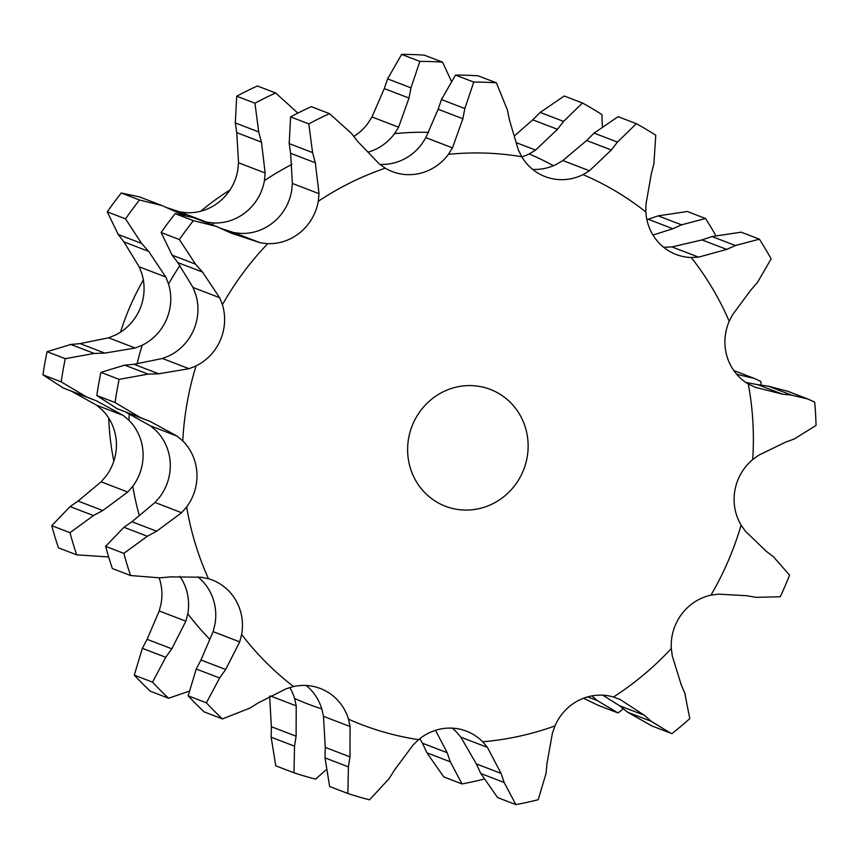 <?xml version="1.0" encoding="UTF-8"?>
<svg xmlns="http://www.w3.org/2000/svg" width="859" height="859" viewBox="0 0 859 859"><rect width="100%" height="100%" fill="white"/><g stroke="black" fill="none" stroke-linecap="round" stroke-linejoin="round"><path stroke-width="1.29" d="M179.37 239.543L161.138 232.531L172.101 255.144L195.487 264.121L179.37 239.543A366.106 350.483 -69 0 1 193.382 220.677L175.139 213.676L193.5 217.638L215.931 226.261L193.382 220.677M203.186 272.829L194.768 263.326M171.542 254.414L178.361 263.305M161.138 232.531A366.106 350.483 -69 0 1 175.139 213.676M221.246 228.494L233.777 232.596L241.057 233.423A50.176 48.04 111 0 0 273.849 221.923A50.176 48.04 111 0 0 291.609 191.042L292.393 183.45L290.61 153.299L315.317 162.78L319.022 193.672L292.393 183.45M222.417 304.709A296.495 283.835 -69 0 1 267.74 243.666A50.176 48.04 -69 0 0 300.532 232.166A50.176 48.04 -69 0 0 318.281 201.285A296.495 283.835 -69 0 1 385.272 168.16A50.176 48.04 -69 0 0 392.37 171.617A50.176 48.04 -69 0 0 419.042 173.582A50.176 48.04 -69 0 0 448.419 154.341A296.495 283.835 -69 0 1 521.735 156.735A50.176 48.04 -69 0 0 545.154 176.61A50.176 48.04 -69 0 0 548.74 177.824A50.176 48.04 -69 0 0 583.014 174.624A296.495 283.835 -69 0 1 645.861 211.99A50.176 48.04 -69 0 0 659.916 243.913A50.176 48.04 -69 0 0 676.108 254.468A50.176 48.04 -69 0 0 691.237 257.507A296.495 283.835 -69 0 1 729.205 321.277A50.176 48.04 -69 0 0 727.101 356.732A50.176 48.04 -69 0 0 748.286 383.994A296.495 283.835 -69 0 1 752.699 459.554A50.176 48.04 -69 0 0 734.896 490.414A50.176 48.04 -69 0 0 741.102 525.096A296.495 283.835 -69 0 1 710.93 595.147A50.176 48.04 -69 0 0 681.52 614.346A50.176 48.04 -69 0 0 671.319 648.502A296.495 283.835 -69 0 1 613.487 696.993A50.176 48.04 -69 0 0 579.202 700.128A50.176 48.04 -69 0 0 554.935 725.941A296.495 283.835 -69 0 1 482.683 741.757A50.176 48.04 -69 0 0 466.437 731.149A50.176 48.04 -69 0 0 451.383 728.11A50.176 48.04 -69 0 0 418.601 739.663A296.495 283.835 -69 0 1 350.612 720.121A296.495 283.835 -69 0 1 348.496 719.187A50.176 48.04 -69 0 0 327.343 691.892A50.176 48.04 -69 0 0 320.321 688.489A50.176 48.04 -69 0 0 293.563 686.534A296.495 283.835 -69 0 1 241.647 634.457A50.176 48.04 -69 0 0 235.506 599.765A50.176 48.04 -69 0 0 212.13 579.954A50.176 48.04 -69 0 0 208.458 578.719A296.495 283.835 -69 0 1 186.639 506.971A50.176 48.04 -69 0 0 196.894 472.826A50.176 48.04 -69 0 0 182.784 440.925A296.495 283.835 -69 0 1 196.045 365.934A50.176 48.04 -69 0 0 220.355 340.164A50.176 48.04 -69 0 0 222.417 304.709L219.657 297.708L202.488 272.045L177.781 262.553L193.039 287.486L195.734 294.465A50.176 48.04 111 0 1 193.683 329.92A50.176 48.04 111 0 1 169.363 355.69L162.458 358.482L133.972 364.291L158.679 373.783L189.077 368.704L162.458 358.482M267.74 243.666L260.406 242.818L231.329 233.208L215.931 226.261M482.683 741.757L487.44 747.394L501.055 773.401L504.169 782.485L515.883 804.604L497.64 797.603L480.793 773.508L476.348 763.909L460.821 737.172L456 731.514A50.176 48.04 111 0 0 452.285 728.153M663.577 247.231A50.176 48.04 111 0 0 664.555 247.263L671.963 246.93L702.007 239.919L726.725 249.4L698.582 257.142L671.963 246.93M532.623 169.363A50.176 48.04 111 0 0 556.342 164.391L562.838 160.547L586.633 140.511L611.34 149.992L589.457 170.769L562.838 160.547M379.828 164.37A50.176 48.04 111 0 0 392.359 163.339A50.176 48.04 111 0 0 421.737 144.097L425.86 137.644L438.154 109.254L462.872 118.735L452.478 147.866L425.86 137.644M159.989 577.86L130.6 575.541L112.357 568.54A366.106 350.483 -69 0 1 105.614 546.367L123.954 527.276L131.932 521.746L154.996 502.494L159.957 496.727A50.176 48.04 111 0 0 170.211 462.582A50.176 48.04 111 0 0 156.102 430.681L150.529 425.914L125.532 412.009L150.239 421.49L177.147 436.136L150.529 425.914M249.722 708.181L222.438 718.919L204.206 711.918A366.106 350.483 -69 0 1 188.164 695.822L196.239 669.011L200.963 660.013L213.107 631.644L214.965 624.214A50.176 48.04 111 0 0 208.823 589.521A50.176 48.04 111 0 0 197.838 576.851M348.496 719.187L350.096 726.553L323.478 716.331L321.814 708.943A50.176 48.04 111 0 0 306.169 685.482M260.406 242.818L233.777 232.596M196.045 365.934L189.077 368.704M293.563 686.534L286.412 688.693L258.709 702.63M241.647 634.457L239.725 641.866L213.107 631.644M208.458 578.719L201.242 577.237L170.522 576.883M186.639 506.971L181.614 512.716L154.996 502.494M182.784 440.925L177.147 436.136M100.922 372.366A366.106 350.483 -69 0 0 96.82 395.537L117.039 408.626L140.414 417.603L115.052 402.538A366.106 350.483 -69 0 1 119.154 379.367L148.113 374.116L124.727 365.139L100.922 372.366L119.154 379.367M123.814 365.236L134.906 364.216M116.201 408.293L126.391 412.341M318.281 201.285L319.022 193.672M329.523 113.656L311.28 106.656A366.106 350.483 -69 0 0 290.578 116.888L289.193 143.614L312.569 152.591L308.821 123.889A366.106 350.483 -69 0 1 329.523 113.656L351.417 133.392L357.945 141.714L379.248 163.897L385.272 168.16M289.064 142.648L290.761 154.266M448.419 154.341L452.478 147.866M496.384 82.818L478.152 75.817A366.106 350.483 -69 0 0 455.495 75.077L441.483 99.569L464.859 108.545L473.738 82.077A366.106 350.483 -69 0 1 496.384 82.818L507.368 109.931L509.516 120.26L518.396 150.014L521.735 156.735M441.827 98.602L437.832 110.22M583.014 174.624L589.457 170.769M636.347 123.685L618.104 116.684L594.084 133.113L617.471 142.089L636.347 123.685A366.106 350.483 -69 0 1 655.761 135.228L653.903 163.747L651.326 173.765L645.957 204.367L645.861 211.99M594.836 132.372L585.892 141.252M691.237 257.507L698.582 257.142M713.056 236.214L701.019 240.252M759.388 239.178L741.156 232.177L712.036 236.547L735.422 245.524L759.388 239.178A366.106 350.483 -69 0 1 771.124 258.881L757.445 282.493L750.884 289.977L732.727 314.48L729.205 321.277M748.286 383.994L755.791 387.57M754.846 387.205L782.581 394.174L757.863 384.692L745.87 382.459M769.385 386.335L756.833 384.542M807.922 399.016L787.875 391.317L768.333 386.185L791.708 395.161L807.922 399.016L814.686 402.109A366.106 350.483 -69 0 1 816.05 425.452L794.264 438.97L785.384 442.256L758.808 455.152L752.699 459.554M741.102 525.096L745.354 531.152L766.11 551.156M710.93 595.147L718.231 594.138L746.922 595.727L755.941 597.338L780.251 596.78A366.106 350.483 -69 0 0 789.571 575.133L773.433 556.729M671.319 648.502L672.307 656.008L681.101 684.387M613.487 696.993L620.305 699.602L644.304 715.236L651.251 721.313L670.514 733.092L651.895 725.952L627.865 712.336L619.597 705.754L602.803 695.178M620.305 699.602L613.573 697.025M554.935 725.941L552.412 733.167L547.022 763.329M487.44 747.394L460.821 737.172M418.601 739.663L413.136 744.968L394.582 769.911M350.096 726.553L349.967 756.886L348.4 766.851L347.874 793.501L329.641 786.5L325.013 757.874L325.26 747.405L323.478 716.331M159.731 373.74L147.039 374.148M151.205 421.876L139.426 417.206M315.586 163.801L312.289 151.56M181.614 512.716L156.639 531.227L147.34 536.252L123.857 553.368A366.106 350.483 -69 0 0 130.6 575.541M171.564 576.786L158.926 577.946M462.657 119.755L465.052 107.525M239.725 641.866L225.67 669.494L219.625 677.987L206.396 702.823A366.106 350.483 -69 0 0 222.438 718.919M259.601 702.071L248.82 708.729M610.717 150.787L618.072 141.295M725.844 249.786L736.281 245.126M389.052 778.716L369.542 799.826A366.106 350.483 -69 0 1 347.874 793.501M395.129 769.03L388.493 779.596M781.658 394.077L792.61 395.258M546.066 773.315L538.206 799.718A366.106 350.483 -69 0 1 515.883 804.604M547.108 762.33L545.959 774.303M765.369 550.598L774.152 557.276M670.514 733.092L671.921 733.618A366.106 350.483 -69 0 0 689.788 718.629L684.784 693.192M680.725 683.496L685.138 694.072M443.126 505.307A62.578 59.915 -69 0 1 412.427 425.141A62.578 59.915 -69 0 1 490.306 389.406A62.578 59.915 -69 0 1 523.807 469.304A62.578 59.915 -69 0 1 445.445 506.262A62.578 59.915 -69 0 1 443.126 505.307M349.967 756.886L325.26 747.405M225.67 669.494L200.963 660.013M219.625 677.987L196.239 669.011M188.164 695.822L206.396 702.823M156.639 531.227L131.932 521.746M147.34 536.252L123.954 527.276M105.614 546.367L123.857 553.368M96.82 395.537L115.052 402.538M290.578 116.888L308.821 123.889M455.495 75.077L473.738 82.077M644.304 715.236L619.597 705.754M651.251 721.313L627.865 712.336M501.055 773.401L476.348 763.909M504.169 782.485L480.793 773.508M348.4 766.851L325.013 757.874M321.803 708.9A296.495 283.835 -69 0 1 296.742 699.441A296.495 283.835 -69 0 1 294.626 698.507A50.176 48.04 111 0 0 289.773 687.533M209.714 639.214A296.495 283.835 -69 0 1 187.777 613.777A50.176 48.04 111 0 0 181.636 579.084A50.176 48.04 111 0 0 179.832 576.282M139.244 515.464A296.495 283.835 -69 0 1 132.769 486.291A50.176 48.04 111 0 0 143.023 452.145A50.176 48.04 111 0 0 128.914 420.244L123.277 415.445L96.369 400.809L71.662 391.328L96.659 405.233L102.232 410.001A50.176 48.04 -69 0 1 116.341 441.902A50.176 48.04 -69 0 1 106.087 476.047L101.126 481.813L127.744 492.035L102.769 510.547L93.47 515.572L69.987 532.687A366.106 350.483 -69 0 0 76.73 554.86L108.642 556.954M137.053 363.98A296.495 283.835 -69 0 1 142.175 345.254A50.176 48.04 111 0 0 166.496 319.484A50.176 48.04 111 0 0 168.547 284.028L165.787 277.027L148.628 251.365L123.911 241.873L139.169 266.805L141.864 273.785A50.176 48.04 -69 0 1 139.813 309.24A50.176 48.04 -69 0 1 115.503 335.01L108.588 337.802L80.102 343.611L104.809 353.103L135.207 348.024L108.588 337.802M212.141 224.8A296.495 283.835 -69 0 1 213.87 222.986A50.176 48.04 111 0 0 246.662 211.486A50.176 48.04 111 0 0 264.422 180.605L265.152 172.992L261.447 142.1L236.74 132.619L238.534 162.77L237.739 170.361A50.176 48.04 -69 0 1 219.979 201.242A50.176 48.04 -69 0 1 187.187 212.742L179.918 211.915L206.536 222.137L197.13 219.034M368.092 152.161A50.176 48.04 111 0 0 394.549 133.66L398.608 127.186L409.002 98.055L384.295 88.574L371.99 116.964L367.877 123.417A50.176 48.04 -69 0 1 353.887 136.366M521.821 156.875A50.176 48.04 111 0 0 529.155 153.944L535.587 150.089L557.47 129.312L532.763 119.83L514.358 135.98M294.626 698.507L296.226 705.873L296.097 736.206L294.53 746.17L294.003 772.821A366.106 350.483 -69 0 0 315.672 779.145L325.754 770.061M435.524 730.322L447.185 752.72L450.299 761.804L462.013 783.923A366.106 350.483 -69 0 0 483.735 779.188M591.883 695.908L597.381 700.633L618.051 712.938A366.106 350.483 -69 0 0 623.237 708.782M736.786 374.374L754.052 378.336L760.816 381.428A366.106 350.483 -69 0 1 761.138 385.154M705.518 218.497L687.286 211.497L658.177 215.867L681.552 224.843L705.518 218.497A366.106 350.483 -69 0 1 715.708 235.43M671.974 229.106L682.411 224.446M652.969 235.055L672.855 228.719L648.148 219.238L646.881 219.657M602.342 126.048L601.891 114.548A366.106 350.483 -69 0 0 582.477 103.005L563.601 121.409L540.214 112.432L564.234 96.004L582.477 103.005M556.847 130.106L564.202 120.614M451.19 80.746L442.525 62.138A366.106 350.483 -69 0 0 419.868 61.397L410.989 87.865L387.613 78.888L401.625 54.396A366.106 350.483 -69 0 1 424.282 55.137L442.525 62.138M408.787 99.075L411.182 86.845M297.869 113.087L275.653 92.976A366.106 350.483 -69 0 0 254.951 103.209L258.699 131.91L235.323 122.934L236.708 96.208A366.106 350.483 -69 0 1 257.41 85.975L275.653 92.976M261.716 143.12L258.419 130.879M213.87 222.986L206.536 222.137M185.34 215.137L177.459 212.527L162.061 205.569L139.512 199.997A366.106 350.483 -69 0 0 125.511 218.862L141.617 243.441L118.231 234.464L107.268 211.851A366.106 350.483 -69 0 1 121.269 192.996L139.63 196.958L162.061 205.569M149.316 252.149L140.908 242.646M142.175 345.254L135.207 348.024M105.861 353.06L93.18 353.468M94.243 353.436L65.284 358.686A366.106 350.483 -69 0 0 61.193 381.858L86.555 396.922L63.169 387.946L42.95 374.857A366.106 350.483 -69 0 1 47.052 351.685L70.857 344.459L94.243 353.436M97.346 401.196L85.556 396.525M132.769 486.291L127.744 492.035M187.777 613.777L185.855 621.186L159.237 610.964L161.105 603.533A50.176 48.04 -69 0 0 159.162 577.924M185.855 621.186L171.811 648.813L165.755 657.307L152.526 682.143A366.106 350.483 -69 0 0 168.568 698.238L188.819 691.334M296.226 705.873L270.349 695.94M113.839 461.058A250.334 239.65 -69 0 1 108.76 418.161M120.518 332.165A250.334 239.65 -69 0 1 143.346 280.002M200.781 211.217A250.334 239.65 -69 0 1 229.911 190.075M294.53 746.17L271.154 737.194L275.771 765.82L294.003 772.821M296.097 736.206L271.39 726.725L269.629 696.316M271.154 737.194L271.39 726.725M447.185 752.72L422.478 743.228L419.772 738.708M462.013 783.923L443.77 776.923L426.923 752.828L422.478 743.228M450.299 761.804L426.923 752.828M616.644 712.412L598.025 705.271L583.54 698.238M597.381 700.633L587.642 696.885M754.052 378.336L733.822 370.562M659.186 215.534L647.149 219.571M540.966 111.691L532.022 120.571M387.957 77.922L383.973 89.54M401.625 54.396L419.868 61.397M235.194 121.967L236.891 133.585M236.708 96.208L254.951 103.209M167.376 207.814L179.918 211.915M117.672 233.734L124.491 242.625M107.268 211.851L125.511 218.862M121.269 192.996L139.512 199.997M69.944 344.556L81.036 343.536M62.331 387.602L72.521 391.661M42.95 374.857L61.193 381.858M47.052 351.685L65.284 358.686M102.769 510.547L78.062 501.065L101.126 481.813M76.73 554.86L58.487 547.859A366.106 350.483 -69 0 1 51.744 525.687L70.094 506.595L78.062 501.065M51.744 525.687L69.987 532.687M93.47 515.572L70.094 506.595M171.811 648.813L147.093 639.321L159.237 610.964M168.568 698.238L150.336 691.237A366.106 350.483 -69 0 1 134.294 675.142L142.369 648.33L147.093 639.321M134.294 675.142L152.526 682.143M165.755 657.307L142.369 648.33M219.657 297.708L193.039 287.486M128.914 420.244A296.495 283.835 -69 0 1 129.322 413.598M168.547 284.028A296.495 283.835 -69 0 1 179.95 265.431M264.422 180.605A296.495 283.835 -69 0 1 291.931 164.37M394.549 133.66A296.495 283.835 -69 0 1 428.63 132.329M529.155 153.944A296.495 283.835 -69 0 1 553.421 165.712M535.587 150.089L516.323 142.691M398.608 127.186L371.99 116.964M265.152 172.992L238.534 162.77M165.787 277.027L139.169 266.805M123.277 415.445L96.659 405.233M737.838 374.481L736.421 373.933"/></g></svg>
